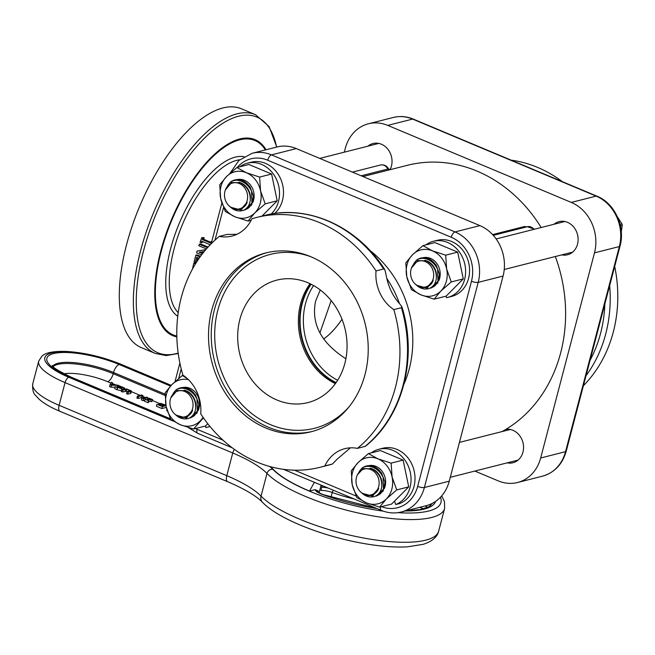 <?xml version="1.0" encoding="UTF-8"?>
<svg xmlns="http://www.w3.org/2000/svg" width="655" height="655" viewBox="0 0 655 655"><rect width="100%" height="100%" fill="white"/><g stroke="black" fill="none" stroke-linecap="round" stroke-linejoin="round"><path stroke-width="0.98" d="M363.009 176.563L407.353 165.314A142.356 121.928 75.8 0 1 477.045 171.111A142.356 121.928 75.8 0 1 541.194 227.522M555.325 256.523A142.356 121.928 75.8 0 1 502.008 431.588M526.726 226.876L524.467 226.515L492.601 234.605M211.712 241.728L211.246 241.539A86.763 37.622 112.8 0 0 210.648 243.087L202.297 239.574A86.763 37.622 -67.2 0 1 202.894 238.035L201.822 237.585A86.763 37.622 112.8 0 0 200.045 242.276L201.118 242.727A86.763 37.622 -67.2 0 1 201.683 241.187L210.042 244.692A86.763 37.622 112.8 0 0 209.895 245.085M211.246 241.539L211.794 241.4M202.297 239.574L203.599 239.247L210.943 242.325M202.894 238.035L204.204 237.7A84.233 36.533 112.8 0 0 203.599 239.247M201.822 237.585L204.204 237.7M201.118 242.727L202.411 242.399A84.233 36.533 112.8 0 1 202.698 241.613M205.596 249.858L197.098 251.029A86.763 37.622 112.8 0 0 196.557 252.797L201.568 254.901M197.098 251.029L205.736 249.694M202.526 253.649L199.194 252.249L204.163 251.585M200.741 252.044L203.025 253.002M207.496 247.68L199.341 244.258A86.763 37.622 112.8 0 0 198.825 245.748L206.399 248.925M199.341 244.258L200.626 243.93L208.061 247.05M200.053 256.956L195.853 255.196A86.763 37.622 112.8 0 0 194.06 262L195.305 262.516A86.763 37.622 -67.2 0 1 196.656 257.284L199.104 258.307M195.853 255.196L197.122 254.877L200.528 256.31M195.305 262.516L196.508 262.213M197.712 257.726A84.233 36.533 112.8 0 0 196.598 262.065M195.444 263.916L193.765 263.22A86.763 37.622 112.8 0 0 192.529 268.959M193.765 263.22L195.861 263.244M331.176 300.604L319.894 332.961M155.325 353.471L141.259 347.568A129.469 56.15 -67.2 0 1 132.359 225.5A129.469 56.15 -67.2 0 1 222.905 107.96A129.469 56.15 -67.2 0 1 241.466 108.804L255.532 114.707A129.469 56.15 112.8 0 0 236.971 113.864A129.469 56.15 112.8 0 0 140.653 250.521A129.469 56.15 112.8 0 0 155.325 353.471L166.214 355.591L178.226 353.512M352.423 172.126L380.358 165.035C383.945 164.413 386.671 165.69 388.554 168.867L387.866 169.031A1.687 1.441 -104.2 0 0 389.086 169.948M112.038 383.707L114.731 384.837L111.399 384.78L112.038 383.707L111.759 384.788M115.084 387.269L111.006 387.171L109.573 386.565L110.081 384.616L111.522 385.214L118.678 385.377L115.534 384.853L112.193 383.453L112.578 382.823L111.35 382.307L110.081 384.616M111.006 387.171L111.522 385.214M112.39 383.535L112.578 382.823M130.771 392.828L130.32 393.508L127.692 394.171L128.208 392.214L130.836 391.551L131.287 390.871L126.636 388.923L121.887 389.569L123.05 390.052L126.906 389.332L128.879 389.921L130.149 390.691L127.045 391.731L128.208 392.214M130.32 393.508L131.287 390.871M127.692 394.171L126.53 393.688L127.045 391.731M130.091 390.904L129.674 391.06M128.364 391.878L126.39 391.281L126.906 389.332M126.39 391.281L122.534 392.009L123.05 390.052M122.534 392.009L121.371 391.518L121.887 389.569M152.689 399.656L151.747 401.72L152.689 399.656L149.291 398.232L149.979 398.805L146.622 399.656L145.074 399.296L148.472 400.729L147.784 400.148L151.141 399.296L152.263 399.763M151.747 401.72L150.625 401.253L151.141 399.296M150.625 401.253L148.603 401.769M148.472 400.729L147.964 402.678L148.39 402.571L148.906 400.614M147.964 402.678L144.567 401.253L145.074 399.296M148.652 399.149L148.865 398.338M167.23 410.767L166.714 410.554L166.927 409.735M166.231 406.976L166.108 407.459L161.891 408.523L156.422 406.231L156.93 404.274L162.407 406.575L165.969 405.666M161.891 408.523L162.407 406.575M158.698 404.675L158.878 403.979L162.899 405.666L161.744 405.961L156.93 404.274M160.401 404.282L160.647 403.333L164.954 405.142L163.39 405.535L158.878 403.979M165.879 405.191L160.647 403.333M143.142 398.093L142.913 395.555L141.603 395.006L137.394 396.07L138.483 396.529L141.816 395.685L141.996 398.011L143.65 398.698L147.866 397.626L146.777 397.176L143.142 398.093M147.383 399.468L147.866 397.626M144.837 400.221L143.134 400.655L143.65 398.698M143.134 400.655L141.488 399.959L141.996 398.011M141.488 399.959L141.816 395.685M141.308 397.642L137.968 398.486L138.483 396.529M137.968 398.486L136.879 398.027L137.394 396.07M124.376 388.931L124.614 388.038L119.406 385.893L117.441 385.975L116.926 387.924M123.672 389.111L123.91 388.219L124.614 388.038M123.582 389.135L123.91 388.219M122.338 389.447L121.838 389.185M121.912 388.3L121.208 390.691L121.396 390.257L121.208 390.691L117.057 389.758L114.731 388.603L115.247 386.647L121.715 388.734L121.912 388.3L119.014 386.27L123.828 388.186M119.456 386.892L118.94 386.565M117.72 385.787L120.454 388.243L115.247 386.647M119.799 388.219L119.963 387.596L120.454 388.243M317.208 491.553A10.529 2.947 -165.3 0 1 318.346 491.021L315.096 489.653L309.512 491.07A89.293 24.996 -165.3 0 1 270.941 466.818M322.17 485.568L320.876 490.497A10.529 2.947 -165.3 0 1 332.241 492.478A58.123 16.269 14.7 0 0 354.191 499.004M314.375 482.293L309.512 491.07M320.246 289.952L315.62 301.054C310.969 323.644 321.065 342.884 345.906 358.752M313.598 285.555A61.488 52.67 -104.2 0 0 305.508 303.617A61.488 52.67 -104.2 0 0 337.636 380.293M341.992 319.255A61.488 26.667 -67.2 0 1 323.644 338.954M335.917 382.864A62.97 53.931 75.8 0 1 310.863 284.106M336.097 382.61A62.97 53.931 75.8 0 1 311.141 284.254M344.309 152.165L345.324 148.284A39.488 33.823 75.8 0 1 368.421 123.787A39.488 33.823 75.8 0 1 387.752 125.392L571.291 202.42A39.488 33.823 75.8 0 1 594.486 252.855L540.67 457.992A39.488 33.823 75.8 0 1 517.573 482.498A39.488 33.823 75.8 0 1 498.242 480.885L474.85 471.068M390.028 169.71A17.104 14.647 -104.2 0 0 388.882 150.65A17.104 14.647 -104.2 0 0 373.031 143.535A17.104 14.647 -104.2 0 0 367.913 146.18M561.761 254.893A17.104 14.647 -104.2 0 0 567.517 254.779A17.104 14.647 -104.2 0 0 577.514 234.605A17.104 14.647 -104.2 0 0 559.108 221.627A17.104 14.647 -104.2 0 0 553.991 224.272M507.199 462.864A17.104 14.647 -104.2 0 0 512.963 462.749A17.104 14.647 -104.2 0 0 523.14 443.378A17.104 14.647 -104.2 0 0 505.947 429.328M583.408 385.697A128.879 110.384 -104.2 0 0 614.693 266.421M562.285 181.623A128.879 110.384 -104.2 0 0 511.113 160.147M310.044 283.713A63.175 54.111 -104.2 0 0 335.393 383.609M307.76 282.69A63.175 54.111 75.8 0 1 347.076 345.906A63.175 54.111 75.8 0 1 307.907 402.596A63.175 54.111 75.8 0 1 239.927 354.666A63.175 54.111 75.8 0 1 276.836 280.127A63.175 54.111 75.8 0 1 307.76 282.69M380.539 506.896A5.052 2.194 112.8 0 0 381.243 510.36C387.875 513.102 394.556 513.651 401.294 511.997L426.159 505.693A39.488 33.823 -104.2 0 0 449.256 481.188L503.073 276.05A39.488 33.823 -104.2 0 0 479.886 225.615L296.338 148.587A39.488 33.823 -104.2 0 0 277.008 146.982L252.142 153.286L238.928 160.434L230.036 173.248M310.838 256.727A92.24 79.001 75.8 0 1 368.233 349.017A92.24 79.001 75.8 0 1 311.051 431.776A92.24 79.001 75.8 0 1 211.794 361.806A92.24 79.001 75.8 0 1 265.684 252.969A92.24 79.001 75.8 0 1 310.838 256.727M350.392 447.84L337.178 459.139L332.453 464.018L324.872 465.942A37.908 32.463 75.8 0 1 344.808 448.667A37.908 32.463 75.8 0 1 357.417 448.38L365.4 446.284C402.76 416.826 417.98 357.957 401.9 306.794L401.409 307.686L393.819 309.61A37.908 32.463 75.8 0 1 376.035 270.916L383.617 268.992L384.78 269.606L385.852 273.594C387.744 285.605 392.419 295.757 399.861 304.067L401.9 306.794M376.035 270.916A128.879 110.384 75.8 0 0 256.67 217.452A128.879 110.384 75.8 0 0 251.872 218.811A37.908 32.463 75.8 0 1 231.927 236.087A37.908 32.463 75.8 0 1 219.319 236.373L226.908 234.449L236.938 234.294M219.319 236.373A128.879 110.384 75.8 0 0 182.917 375.143A37.908 32.463 75.8 0 1 200.708 413.829A128.879 110.384 75.8 0 0 320.066 467.293L327.656 465.369A128.879 110.384 75.8 0 0 332.453 464.018L327.656 465.369M324.872 465.942A128.879 110.384 75.8 0 1 320.066 467.293M393.819 309.61A128.879 110.384 75.8 0 1 357.417 448.38M376.715 495.966L383.142 491.094L384.968 482.26L381.521 472.894L374.054 466.663L366.603 465.951M359.21 471.567L361.773 468.3A15.794 13.526 75.8 0 1 366.301 466.024A15.794 13.526 75.8 0 1 374.03 466.663A15.794 13.526 75.8 0 1 383.085 477.241L383.429 489.187L376.109 496.122M361.773 468.3C365.048 466.024 368.863 465.73 373.219 467.408C377.534 469.365 380.817 472.648 383.085 477.241M370.288 468.276A13.657 10.906 62.5 0 1 381.865 484.823M374.357 496.564A15.794 13.526 75.8 0 1 374.07 496.646L374.357 496.564C378.475 495.033 380.94 491.766 381.742 486.78C382.152 478.518 378.811 472.517 371.712 468.775L363.091 468.612L357.327 474.883M356.467 477.339A13.362 11.446 75.8 0 1 356.909 475.972A13.362 11.446 75.8 0 1 372.752 470.617A13.362 11.446 75.8 0 1 377.55 489.531A13.362 11.446 75.8 0 1 361.069 492.38A13.362 11.446 75.8 0 1 356.467 477.339M374.087 496.637L374.07 496.646A15.794 13.526 75.8 0 1 362.502 493.608L361.716 492.92M361.069 492.38L364.745 494.746C367.864 495.982 370.746 495.835 373.391 494.312L378.672 488.278L372.621 496.13L362.133 493.289M378.672 488.278A13.657 10.906 62.5 0 1 374.046 493.968L373.391 494.312M190.638 417.865L197.057 413.002L198.891 404.168L195.436 394.801L187.977 388.562L180.526 387.858M173.133 393.467L175.696 390.2A15.794 13.526 75.8 0 1 180.215 387.924A15.794 13.526 75.8 0 1 187.952 388.571A15.794 13.526 75.8 0 1 196.999 399.141L197.343 411.094L190.024 418.021M175.696 390.2C178.962 387.932 182.778 387.629 187.142 389.307C191.448 391.272 194.74 394.547 196.999 399.141M184.211 390.175A13.657 10.906 62.5 0 1 195.788 406.722M188.28 418.471A15.794 13.526 75.8 0 1 187.985 418.545L188.28 418.471C192.398 416.932 194.854 413.673 195.665 408.679C196.074 400.426 192.734 394.425 185.635 390.683L177.014 390.519L170.824 397.872A13.362 11.446 75.8 0 1 186.675 392.517A13.362 11.446 75.8 0 1 191.473 411.43A13.362 11.446 75.8 0 1 174.991 414.279A13.362 11.446 75.8 0 1 170.39 399.239A13.362 11.446 75.8 0 1 170.824 397.872M188.001 418.545L187.985 418.545A15.794 13.526 75.8 0 1 176.416 415.507L175.63 414.82M174.991 414.279L178.668 416.645C181.779 417.882 184.661 417.743 187.314 416.22L192.595 410.177L186.544 418.029L176.048 415.188M192.595 410.177A13.657 10.906 62.5 0 1 187.969 415.876L187.305 416.22M245.191 209.903L251.618 205.031L253.452 196.197L249.997 186.831L242.53 180.6L234.777 179.961A15.794 13.526 75.8 0 1 242.506 180.6A15.794 13.526 75.8 0 1 251.561 191.178L251.905 203.124L244.585 210.059M227.694 185.504L230.257 182.237A15.794 13.526 75.8 0 1 234.777 179.961M230.257 182.237C233.524 179.961 237.339 179.666 241.703 181.345C246.01 183.302 249.293 186.585 251.561 191.178M238.764 182.213A13.657 10.906 62.5 0 1 250.349 198.76M242.841 210.501A15.794 13.526 75.8 0 1 242.547 210.582L242.841 210.501C246.951 208.97 249.416 205.703 250.218 200.717C250.636 192.455 247.287 186.454 240.197 182.712L231.567 182.548L225.385 189.909A13.362 11.446 75.8 0 1 241.228 184.554A13.362 11.446 75.8 0 1 246.034 203.468A13.362 11.446 75.8 0 1 229.553 206.317A13.362 11.446 75.8 0 1 224.952 191.276A13.362 11.446 75.8 0 1 225.385 189.909M242.563 210.574L242.547 210.582A15.794 13.526 75.8 0 1 230.978 207.545L230.192 206.857M229.553 206.317L233.229 208.683C236.34 209.919 239.222 209.772 241.867 208.249L247.156 202.215L241.106 210.067L230.609 207.226M247.156 202.215A13.657 10.906 62.5 0 1 242.522 207.905L241.867 208.249M621.267 231.78L622.25 225.402L620.4 225.869M620.056 224.411L621.947 223.936L617.428 216.838M622.25 225.402A26.937 23.072 -104.2 0 0 621.947 223.936M431.277 287.995L437.696 283.132L439.53 274.298L436.074 264.931L428.616 258.692L421.165 257.988M413.772 263.597L416.334 260.33A15.794 13.526 75.8 0 1 420.854 258.054A15.794 13.526 75.8 0 1 428.591 258.7A15.794 13.526 75.8 0 1 437.638 269.27L437.99 281.224L430.662 288.151M416.334 260.33C419.601 258.062 423.417 257.759 427.781 259.437C432.087 261.402 435.378 264.677 437.638 269.27M424.849 260.305A13.657 10.906 62.5 0 1 436.426 276.852M428.919 288.601A15.794 13.526 75.8 0 1 428.624 288.675L428.919 288.601C433.037 287.062 435.493 283.803 436.304 278.809C436.713 270.556 433.373 264.555 426.274 260.813L417.653 260.649L411.471 268.001A13.362 11.446 75.8 0 1 427.314 262.647A13.362 11.446 75.8 0 1 432.112 281.56A13.362 11.446 75.8 0 1 415.63 284.409A13.362 11.446 75.8 0 1 411.029 269.369A13.362 11.446 75.8 0 1 411.471 268.001M428.624 288.675A15.794 13.526 75.8 0 1 417.055 285.637L416.277 284.95M415.63 284.409L419.306 286.775C422.418 288.012 425.3 287.873 427.952 286.35L433.233 280.307L427.183 288.159L416.686 285.318M433.233 280.307A13.657 10.906 62.5 0 1 428.607 286.006L427.952 286.35M187.314 378.59L182.319 375.503L171.921 384.583L165.183 392.73L166.149 406.583L170.775 419.503L180.313 424.735L193.512 429.041L205.506 425.996L205.834 427.559A28.959 24.8 75.8 0 0 207.029 427.289L210.034 426.528M209.878 426.348A28.959 24.8 75.8 0 1 207.029 427.289M371.311 452.859A28.959 24.8 75.8 0 1 378.868 449.256L382.831 448.249A28.959 24.8 75.8 0 1 413.559 468.677A28.959 24.8 75.8 0 1 399.681 503.539L395.718 504.546L394.506 501.149M378.868 449.256A28.959 24.8 75.8 0 1 409.596 469.684A28.959 24.8 75.8 0 1 395.718 504.546M425.873 244.888A28.959 24.8 75.8 0 1 433.43 241.286L437.393 240.287A28.959 24.8 75.8 0 1 468.546 262.254A28.959 24.8 75.8 0 1 451.631 296.42L447.668 297.419A28.959 24.8 75.8 0 1 446.473 297.689L446.145 296.125L463.281 278.891L457.689 252.126L434.953 242.587L422.958 245.633L412.56 254.713L405.822 262.86L406.788 276.713L411.422 289.633L420.952 294.865L434.15 299.171L446.145 296.125M433.43 241.286A28.959 24.8 75.8 0 1 464.592 263.253A28.959 24.8 75.8 0 1 447.668 297.419M239.787 166.796A28.959 24.8 75.8 0 1 247.344 163.193L251.307 162.186A28.959 24.8 75.8 0 1 280.496 178.52A28.959 24.8 75.8 0 1 274.617 213.497M247.344 163.193A28.959 24.8 75.8 0 1 276.369 179.175A28.959 24.8 75.8 0 1 271.162 214.046M205.506 425.996L207.766 423.719M182.319 375.503L183.138 375.29M193.512 429.041L203.427 417.857M188.435 379.654A23.695 20.289 -104.2 0 0 171.921 384.583A23.695 20.289 -104.2 0 0 166.149 406.583A23.695 20.289 -104.2 0 0 180.313 424.735A23.695 20.289 -104.2 0 0 200.242 420.887A23.695 20.289 -104.2 0 0 203.058 417.325M182.622 387.547A15.581 13.337 75.8 0 1 195.739 392.795A15.581 13.337 75.8 0 1 199.022 408.163A15.581 13.337 75.8 0 1 198.17 410.595M194.838 415.196A15.581 13.337 75.8 0 1 189.647 417.898M391.584 504.088L408.72 486.861L403.128 460.088L380.399 450.55L368.405 453.596L357.998 462.676L351.268 470.83L352.226 484.675L356.86 497.595L366.391 502.827L379.589 507.134L391.584 504.088M379.589 507.134L386.319 498.987L396.725 489.907L392.091 476.987L391.133 463.134L377.935 458.836L368.405 453.596M391.133 463.134L403.128 460.088M396.725 489.907L408.72 486.861M377.935 458.836A23.695 20.289 -104.2 0 0 357.998 462.676A23.695 20.289 -104.2 0 0 352.226 484.675A23.695 20.289 -104.2 0 0 366.391 502.827A23.695 20.289 -104.2 0 0 386.319 498.987A23.695 20.289 -104.2 0 0 391.846 489.089A23.695 20.289 -104.2 0 0 392.091 476.987A23.695 20.289 -104.2 0 0 377.935 458.836M368.7 465.648A15.581 13.337 75.8 0 1 381.824 470.896A15.581 13.337 75.8 0 1 385.107 486.264A15.581 13.337 75.8 0 1 384.248 488.695M380.923 493.289A15.581 13.337 75.8 0 1 375.733 495.991M434.15 299.171L440.88 291.017L451.287 281.937L446.653 269.017L445.687 255.172L432.488 250.865L422.958 245.633M445.687 255.172L457.689 252.126M451.287 281.937L463.281 278.891M432.488 250.865A23.695 20.289 -104.2 0 0 412.56 254.713A23.695 20.289 -104.2 0 0 406.788 276.713A23.695 20.289 -104.2 0 0 420.952 294.865A23.695 20.289 -104.2 0 0 440.88 291.017A23.695 20.289 -104.2 0 0 446.407 281.126A23.695 20.289 -104.2 0 0 446.653 269.017A23.695 20.289 -104.2 0 0 432.488 250.865M423.261 257.677A15.581 13.337 75.8 0 1 436.377 262.925A15.581 13.337 75.8 0 1 439.661 278.293A15.581 13.337 75.8 0 1 438.809 280.725M435.485 285.326A15.581 13.337 75.8 0 1 430.286 288.028M261.975 216.109L277.196 200.798L271.604 174.025L248.875 164.487L236.881 167.533L226.483 176.613L219.744 184.759L220.71 198.612L225.336 211.532L234.867 216.764L248.065 221.071L251.143 220.293M248.065 221.071L254.803 212.924L265.201 203.844L260.575 190.924L259.609 177.071L246.411 172.764L236.881 167.533M259.609 177.071L271.604 174.025M265.201 203.844L277.196 200.798M246.411 172.764A23.695 20.289 -104.2 0 0 226.483 176.613A23.695 20.289 -104.2 0 0 220.71 198.612A23.695 20.289 -104.2 0 0 234.867 216.764A23.695 20.289 -104.2 0 0 254.803 212.924A23.695 20.289 -104.2 0 0 260.322 203.025A23.695 20.289 -104.2 0 0 260.575 190.924A23.695 20.289 -104.2 0 0 246.411 172.764M237.184 179.585A15.581 13.337 75.8 0 1 250.3 184.833A15.581 13.337 75.8 0 1 253.583 200.201A15.581 13.337 75.8 0 1 252.724 202.632M249.399 207.226A15.581 13.337 75.8 0 1 244.209 209.927M401.245 547.04A2.636 0.737 14.7 0 0 402.285 547.031M178.217 312.648A84.233 36.533 -67.2 0 1 173.993 249.277A84.233 36.533 -67.2 0 1 236.66 160.36A84.233 36.533 -67.2 0 1 239.656 159.795M244.037 156.651A86.763 37.622 112.8 0 0 170.627 248.712A86.763 37.622 112.8 0 0 177.742 316.25M176.809 336.023A105.414 45.719 -67.2 0 1 161.294 251.086A105.414 45.719 -67.2 0 1 212.523 156.995A105.414 45.719 -67.2 0 1 265.381 149.929M266.045 149.758A106.282 46.087 112.8 0 0 239.804 138.95A106.282 46.087 112.8 0 0 160.737 251.143A106.282 46.087 112.8 0 0 176.834 336.866M178.16 353.07A127.807 55.421 -67.2 0 1 143.461 251.143A127.807 55.421 -67.2 0 1 238.535 116.238A127.807 55.421 -67.2 0 1 276.582 147.088M525.416 227.203A1.687 1.441 75.8 0 1 524.467 226.515M380.358 165.035A7.582 6.493 75.8 0 1 387.866 169.031L361.183 175.802M534.619 229.193L527.332 226.72A7.582 6.493 75.8 0 1 533.989 229.348M128.503 391.363L128.879 389.921M125.179 391.338L125.695 389.381M121.404 387.916L121.666 386.917M117.057 389.758L117.564 387.801M118.146 387.719L118.391 386.786M63.838 373.768A34.117 9.547 -165.3 0 1 107.592 381.677L110.924 383.077M131.328 391.641L140.195 395.366M143.003 396.545L145.361 397.528M147.637 398.486L148.701 398.936M152.468 400.516L160.5 403.889M173.125 421.059L68.816 377.28A51.385 14.385 -165.3 0 1 51.827 352.84A51.385 14.385 -165.3 0 1 120.233 364.237L170.988 385.533M383.257 511.129A89.71 25.111 -165.3 0 1 272.816 469.34A89.293 24.996 14.7 0 0 269.77 466.507M440.496 497.219A89.71 25.111 -165.3 0 1 398.003 512.644M315.096 489.653A13.059 3.652 14.7 0 0 322.858 494.656A84.233 23.58 14.7 0 0 376.952 508.558M405.257 510.99A84.233 23.58 14.7 0 0 435.567 501.419M170.505 386.041L119.177 364.499A49.281 13.796 14.7 0 0 53.579 353.577A49.281 13.796 14.7 0 0 69.872 377.01L170.693 419.331M333.239 490.21A2.53 0.753 109.9 0 0 332.241 492.478L330.963 497.35M328.04 488.032A13.059 3.652 14.7 0 0 321.744 487.189M322.858 494.656A2.53 0.761 -70 0 1 323.103 494.631C318.526 492.568 316.447 491.422 316.864 491.176L316.905 492.02M419.446 507.396A7.999 2.243 -165.3 0 1 423.564 508.837M427.707 507.371A10.529 2.947 14.7 0 0 425.013 505.979M408.728 510.753A60.653 16.981 14.7 0 0 408.916 510.065M430.687 505.562L431.113 503.941M321.089 485.118L319.067 492.822M318.035 492.2L318.346 491.021M165.117 395.456L113.233 373.677A7.582 3.291 -67.2 0 1 107.592 381.677M52.834 366.153A41.699 11.675 -165.3 0 1 113.536 372.507L113.233 373.677A41.699 11.675 14.7 0 0 53.194 366.563M119.177 364.499A7.582 3.291 -67.2 0 0 113.536 372.507L165.134 394.163M170.447 418.815L70.953 377.059A7.582 3.291 112.8 0 0 69.872 377.01M171.176 385.345L120.954 364.27A5.052 2.194 112.8 0 0 120.233 364.237M272.816 469.34A5.052 4.397 135.7 0 0 267.003 473.45A94.762 26.527 14.7 0 0 366.178 514.674A94.762 26.527 14.7 0 0 444.614 508.476L444.458 501.533L441.716 495.868M234.416 449.404A5.052 2.194 112.8 0 0 232.746 452.99A84.233 23.58 -165.3 0 1 267.003 473.45L261.05 496.13A7.582 6.599 135.7 0 0 262.499 502.303C278.105 518.694 321.163 535.774 361.666 543.134C379.098 546.303 394.335 547.539 407.361 546.843L423.302 544.305C432.226 541.358 437.343 536.969 438.662 531.156A94.762 26.527 -165.3 0 1 360.225 537.362A94.762 26.527 -165.3 0 1 261.05 496.13A84.233 23.58 14.7 0 0 226.794 475.677L59.106 405.298L65.058 382.618L232.746 452.99L226.794 475.677A7.582 3.291 -67.2 0 0 227.653 481.703L59.965 411.324C50.795 407.516 43.705 403.349 38.694 398.838L35.452 395.252C33.258 393.393 32.365 389.586 32.75 383.814L38.702 361.126A56.436 15.802 14.7 0 0 65.058 382.618A5.052 2.194 112.8 0 1 68.816 377.28M59.965 411.324A7.582 3.291 112.8 0 1 59.106 405.298A56.436 15.802 -165.3 0 1 32.75 383.814M540.67 457.992L565.535 451.68A39.488 33.823 75.8 0 1 542.438 476.185L517.573 482.498M594.486 252.855L619.352 246.55L565.535 451.68A5.052 1.416 -165.3 0 0 566.223 451.205C562.44 464.297 554.515 472.632 542.438 476.185M604.868 303.879A125.555 107.535 75.8 0 1 590.057 360.332M586.037 375.683A128.879 110.384 -104.2 0 0 609.658 285.645M571.291 202.42L596.156 196.115A39.488 33.823 75.8 0 1 619.352 246.55A5.052 1.416 -165.3 0 0 620.039 246.067L566.223 451.205M387.752 125.392L412.617 119.079L596.156 196.115A5.052 2.194 112.8 0 1 596.885 196.148C614.693 203.148 625.533 226.802 620.039 246.067M413.338 119.112A5.052 2.194 112.8 0 0 412.617 119.079A39.488 33.823 75.8 0 0 393.287 117.474C400.017 115.829 406.706 116.369 413.338 119.112L596.885 196.148M449.256 481.188L424.391 487.492L478.207 282.362A39.488 33.823 -104.2 0 0 455.02 231.927L271.473 154.891A39.488 33.823 -104.2 0 0 252.142 153.286M401.294 511.997A39.488 33.823 -104.2 0 0 424.391 487.492A5.052 1.416 14.7 0 1 417.661 486.378A34.428 29.491 75.8 0 1 381.464 506.659M267.06 252.633A92.24 79.001 -104.2 0 0 214.472 309.512A92.24 79.001 -104.2 0 0 234.212 400.893A92.24 79.001 -104.2 0 0 312.419 431.416M348.992 406.902A89.71 76.84 75.8 0 1 253.804 415.123A89.71 76.84 75.8 0 1 217.837 310.077A89.71 76.84 75.8 0 1 310.896 256.744M386.72 278.301A97.292 83.332 75.8 0 1 399.476 303.642M401.409 307.686A128.879 110.384 75.8 0 1 364.999 446.456M384.78 269.606C357.745 226.532 307.662 203.836 264.26 215.528A128.879 110.384 75.8 0 1 383.617 268.992M296.338 148.587L271.473 154.891A5.052 2.194 -67.2 0 0 267.715 160.229L451.262 237.266A5.052 2.194 -67.2 0 1 455.02 231.927L479.886 225.615M232.296 447.848L197.695 433.323A5.052 2.194 -67.2 0 1 197.122 429.312A34.428 29.491 75.8 0 1 195.452 428.542M178.717 378.426L181.214 368.888M215.004 240.098L223.535 207.594M237.257 167.443A34.428 29.491 75.8 0 1 267.715 160.229M451.262 237.266A34.428 29.491 75.8 0 1 471.477 281.241A5.052 1.416 14.7 0 0 478.207 282.362L503.073 276.05M471.477 281.241L417.661 486.378M356.107 496.031L294.529 470.192M223.019 440.176L197.122 429.312M403.881 384.321A102.344 87.655 -104.2 0 0 409.228 368.978A102.344 87.655 -104.2 0 0 369.903 250.431M276.762 147.039L269.049 126.497L255.532 114.707M388.554 168.867L390.233 169.751M493.289 235.358L527.332 226.72M130.926 393.164L131.442 391.215M121.494 390.503L122.002 388.546M432.439 503.294L428.935 506.749L420.191 509.606L405.985 510.81M376.519 508.378L323.103 494.631M70.953 377.059C57.91 370.64 51.704 366.767 52.326 365.433M120.954 364.27C102.753 356.893 84.634 352.619 66.614 351.448C51.123 350.916 44.876 353.397 41.863 356.197L38.702 361.126M262.499 502.303C256.187 495.835 244.569 488.974 227.653 481.703M438.662 531.156L444.614 508.476M368.421 123.787L393.287 117.474M197.695 433.323L188.345 427.584M175.008 381.644L179.879 363.05M211.172 243.775L221.865 203.034M381.243 510.36L283.468 469.324M256.67 217.452L264.26 215.528M510.31 429.483L459.433 442.395M518.08 460.097L450.272 477.307M356.909 475.972L357.319 474.883M378.786 143.42L319.73 158.404M564.872 221.513L496.146 238.952M572.642 252.134L504.244 269.492"/></g></svg>
